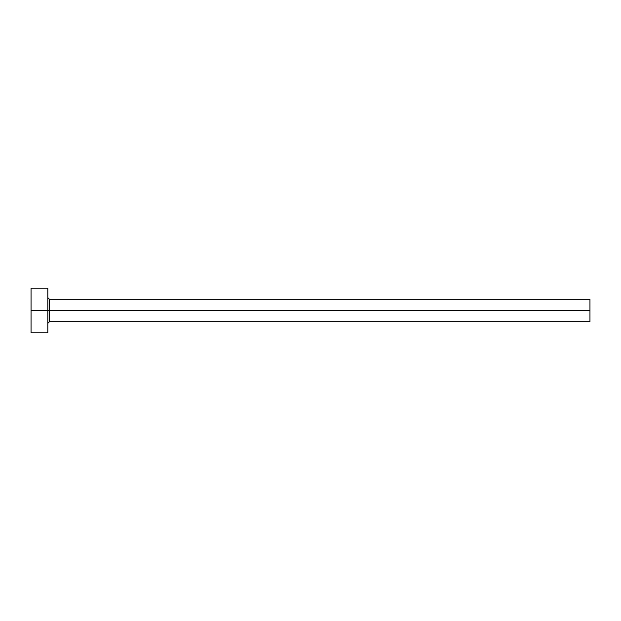 <?xml version="1.0" encoding="UTF-8"?>
<svg xmlns="http://www.w3.org/2000/svg" width="621" height="621" viewBox="0 0 621 621"><rect width="100%" height="100%" fill="white"/><g stroke="black" fill="none" stroke-linecap="round" stroke-linejoin="round"><path stroke-width="0.93" d="M31.05 332.856L31.05 288.144L31.05 310.5L589.95 310.5L589.95 321.678L589.95 310.5L49.494 310.5L49.494 299.322L49.494 310.5L31.05 310.5L31.05 332.856L47.817 332.856L47.817 288.144L47.817 332.856M47.817 323.355L49.494 321.678L49.494 310.5L49.494 321.678L589.95 321.678M589.95 310.5L589.95 299.322L589.95 310.5M589.95 299.322L49.494 299.322L47.817 297.645M31.05 288.144L47.817 288.144"/></g></svg>
